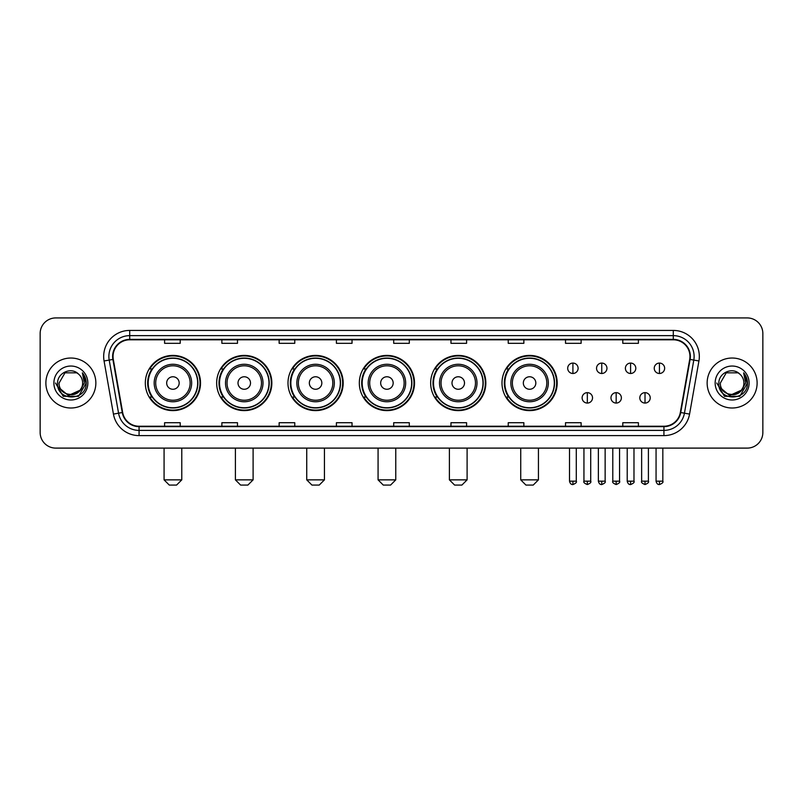 <?xml version="1.0" encoding="UTF-8"?>
<svg xmlns="http://www.w3.org/2000/svg" width="803" height="803" viewBox="0 0 803 803"><rect width="100%" height="100%" fill="white"/><g stroke="black" fill="none" stroke-linecap="round" stroke-linejoin="round"><path stroke-width="1.2" d="M501.995 383.021A27.593 27.593 0 0 0 529.589 410.614A27.593 27.593 0 0 0 557.182 383.021A27.593 27.593 0 0 0 529.589 355.418A27.593 27.593 0 0 0 501.995 383.021M430.659 383.021A27.593 27.593 0 0 0 458.252 410.614A27.593 27.593 0 0 0 485.845 383.021A27.593 27.593 0 0 0 458.252 355.418A27.593 27.593 0 0 0 430.659 383.021M359.322 383.021A27.593 27.593 0 0 0 386.926 410.614A27.593 27.593 0 0 0 414.519 383.021A27.593 27.593 0 0 0 386.926 355.418A27.593 27.593 0 0 0 359.322 383.021M287.996 383.021A27.593 27.593 0 0 0 315.589 410.614A27.593 27.593 0 0 0 343.182 383.021A27.593 27.593 0 0 0 315.589 355.418A27.593 27.593 0 0 0 287.996 383.021M216.659 383.021A27.593 27.593 0 0 0 244.253 410.614A27.593 27.593 0 0 0 271.856 383.021A27.593 27.593 0 0 0 244.253 355.418A27.593 27.593 0 0 0 216.659 383.021M145.323 383.021A27.593 27.593 0 0 0 172.926 410.614A27.593 27.593 0 0 0 200.519 383.021A27.593 27.593 0 0 0 172.926 355.418A27.593 27.593 0 0 0 145.323 383.021M151.948 397.073A25.254 25.254 0 0 1 151.948 368.958M223.274 397.073A25.254 25.254 0 0 1 223.274 368.958M294.611 397.073A25.254 25.254 0 0 1 294.611 368.958M365.947 397.073A25.254 25.254 0 0 1 365.947 368.958M437.274 397.073A25.254 25.254 0 0 1 437.274 368.958M508.61 397.073A25.254 25.254 0 0 1 508.61 368.958M40.15 333.556L40.15 432.476A15.618 15.618 0 0 0 55.768 448.104L747.232 448.104A15.618 15.618 0 0 0 762.85 432.476L762.85 333.556A15.618 15.618 0 0 0 747.232 317.928L55.768 317.928A15.618 15.618 0 0 0 40.15 333.556L40.15 432.476M45.881 383.021A24.993 24.993 0 0 0 70.875 408.004A24.993 24.993 0 0 0 95.858 383.021A24.993 24.993 0 0 0 70.875 358.028A24.993 24.993 0 0 0 45.881 383.021A24.993 24.993 0 0 0 70.875 408.004A24.993 24.993 0 0 0 95.858 383.021A24.993 24.993 0 0 0 70.875 358.028A24.993 24.993 0 0 0 45.881 383.021M707.142 383.021A24.993 24.993 0 0 0 732.125 408.004A24.993 24.993 0 0 0 757.119 383.021A24.993 24.993 0 0 0 732.125 358.028A24.993 24.993 0 0 0 707.142 383.021A24.993 24.993 0 0 0 732.125 408.004A24.993 24.993 0 0 0 757.119 383.021A24.993 24.993 0 0 0 732.125 358.028A24.993 24.993 0 0 0 707.142 383.021M113.042 356.462A16.662 16.662 0 0 1 129.705 339.799L673.295 339.799A16.662 16.662 0 0 1 689.707 359.353L680.342 412.461A16.662 16.662 0 0 1 663.93 426.232L139.07 426.232A16.662 16.662 0 0 1 122.658 412.461L113.293 359.353A16.662 16.662 0 0 1 113.042 356.462M112.631 356.462A17.074 17.074 0 0 0 112.892 359.423L122.257 412.531A17.074 17.074 0 0 0 139.07 426.644L663.93 426.644A17.074 17.074 0 0 0 680.743 412.531L690.108 359.423A17.074 17.074 0 0 0 673.295 339.388L129.705 339.388A17.074 17.074 0 0 0 112.631 356.462M104.069 360.979A26.037 26.037 0 0 1 129.705 330.424L673.295 330.424A26.037 26.037 0 0 1 698.931 360.979L689.566 414.087A26.037 26.037 0 0 1 663.93 435.607L139.07 435.607A26.037 26.037 0 0 1 113.434 414.087L104.069 360.979L109.198 360.075A20.828 20.828 0 0 1 129.705 335.634L673.295 335.634A20.828 20.828 0 0 1 693.802 360.075L684.437 413.184A20.828 20.828 0 0 1 663.93 430.398L139.07 430.398A20.828 20.828 0 0 1 118.563 413.184L109.198 360.075A20.828 20.828 0 0 1 108.877 356.462M747.232 317.928L55.768 317.928M55.768 448.104L747.232 448.104M762.85 432.476L762.85 333.556M680.743 412.531L684.437 413.184L693.802 360.075L698.931 360.979M393.691 339.799L393.691 343.323L409.309 343.323L409.309 339.799M336.417 339.799L336.417 343.323L352.035 343.323L352.035 339.799M279.143 339.799L279.143 343.323L294.761 343.323L294.761 339.799M221.869 339.799L221.869 343.323L237.487 343.323L237.487 339.799M164.595 339.799L164.595 343.323L180.213 343.323L180.213 339.799M450.965 339.799L450.965 343.323L466.583 343.323L466.583 339.799M508.239 339.799L508.239 343.323L523.857 343.323L523.857 339.799M565.513 339.799L565.513 343.323L581.131 343.323L581.131 339.799M622.787 339.799L622.787 343.323L638.405 343.323L638.405 339.799M409.309 426.232L409.309 422.709L393.691 422.709L393.691 426.232M352.035 426.232L352.035 422.709L336.417 422.709L336.417 426.232M294.761 426.232L294.761 422.709L279.143 422.709L279.143 426.232M237.487 426.232L237.487 422.709L221.869 422.709L221.869 426.232M180.213 426.232L180.213 422.709L164.595 422.709L164.595 426.232M466.583 426.232L466.583 422.709L450.965 422.709L450.965 426.232M523.857 426.232L523.857 422.709L508.239 422.709L508.239 426.232M581.131 426.232L581.131 422.709L565.513 422.709L565.513 426.232M638.405 426.232L638.405 422.709L622.787 422.709L622.787 426.232M79.888 390.579C73.645 399.021 58.489 393.621 59.101 383.021C58.378 398.198 83.361 398.198 82.639 383.021C83.361 398.198 58.378 398.198 59.101 383.021L64.983 372.823L76.757 372.823L78.584 374.128C71.357 366.559 57.455 372.793 57.585 383.021C56.26 401.179 85.71 401.661 86.192 383.894L86.212 383.021C86.172 379.157 84.887 375.764 82.368 372.843L84.395 383.021L79.888 390.579A11.764 11.764 0 0 0 82.639 383.021C83.361 398.198 58.378 398.198 59.101 383.021L64.983 372.823M82.639 383.021A11.764 11.764 0 0 0 78.584 374.128M80.641 389.947L68.365 395.518L57.946 386.835M53.891 383.021A16.973 16.973 0 0 0 70.875 399.994A16.973 16.973 0 0 0 87.848 383.021A16.973 16.973 0 0 0 70.875 366.038A16.973 16.973 0 0 0 53.891 383.021M82.368 372.843L86.212 383.463L85.499 378.364L86.212 383.463L85.499 378.364L86.212 383.463L82.478 372.973L86.212 383.463L82.478 372.973L86.212 383.021L78.543 396.311L63.196 396.311L55.527 383.021M82.478 372.973L86.212 383.473M176.57 485.072L169.282 485.072L164.073 479.863L181.779 479.863L176.57 485.072M179.169 383.021A6.243 6.243 0 0 0 172.926 376.768A6.243 6.243 0 0 0 166.673 383.021A6.243 6.243 0 0 0 172.926 389.264A6.243 6.243 0 0 0 179.169 383.021M191.666 383.021A18.74 18.74 0 0 0 172.926 364.271A18.74 18.74 0 0 0 154.176 383.021A18.74 18.74 0 0 0 172.926 401.761A18.74 18.74 0 0 0 191.666 383.021A18.74 18.74 0 0 1 172.926 401.761A18.74 18.74 0 0 1 154.176 383.021M197.658 383.021A24.732 24.732 0 0 0 172.926 358.289A24.732 24.732 0 0 0 148.194 383.021A24.732 24.732 0 0 0 172.926 407.743A24.732 24.732 0 0 0 197.658 383.021M199.997 383.021A27.071 27.071 0 0 1 149.78 397.073L152.289 397.073A24.963 24.963 0 0 0 189.438 401.731A24.963 24.963 0 0 0 189.438 364.301A24.963 24.963 0 0 0 152.289 368.958L149.78 368.958A27.071 27.071 0 0 1 199.997 383.021M247.896 485.072L240.609 485.072L235.399 479.863L253.106 479.863L247.896 485.072M250.506 383.021A6.243 6.243 0 0 0 244.253 376.768A6.243 6.243 0 0 0 238.009 383.021A6.243 6.243 0 0 0 244.253 389.264A6.243 6.243 0 0 0 250.506 383.021M263.003 383.021A18.74 18.74 0 0 0 244.253 364.271A18.74 18.74 0 0 0 225.513 383.021A18.74 18.74 0 0 0 244.253 401.761A18.74 18.74 0 0 0 263.003 383.021A18.74 18.74 0 0 1 244.253 401.761A18.74 18.74 0 0 1 225.513 383.021M268.985 383.021A24.732 24.732 0 0 0 244.253 358.289A24.732 24.732 0 0 0 219.52 383.021A24.732 24.732 0 0 0 244.253 407.743A24.732 24.732 0 0 0 268.985 383.021M271.334 383.021A27.071 27.071 0 0 1 221.116 397.073L223.625 397.073A24.963 24.963 0 0 0 260.774 401.731A24.963 24.963 0 0 0 260.774 364.301A24.963 24.963 0 0 0 223.625 368.958L221.116 368.958A27.071 27.071 0 0 1 271.334 383.021M319.233 485.072L311.945 485.072L306.736 479.863L324.442 479.863L319.233 485.072M321.832 383.021A6.243 6.243 0 0 0 315.589 376.768A6.243 6.243 0 0 0 309.336 383.021A6.243 6.243 0 0 0 315.589 389.264A6.243 6.243 0 0 0 321.832 383.021M334.329 383.021A18.74 18.74 0 0 0 315.589 364.271A18.74 18.74 0 0 0 296.839 383.021A18.74 18.74 0 0 0 315.589 401.761A18.74 18.74 0 0 0 334.329 383.021A18.74 18.74 0 0 1 315.589 401.761A18.74 18.74 0 0 1 296.839 383.021M340.321 383.021A24.732 24.732 0 0 0 315.589 358.289A24.732 24.732 0 0 0 290.857 383.021A24.732 24.732 0 0 0 315.589 407.743A24.732 24.732 0 0 0 340.321 383.021M342.66 383.021A27.071 27.071 0 0 1 292.453 397.073L294.962 397.073A24.963 24.963 0 0 0 332.101 401.731A24.963 24.963 0 0 0 332.101 364.301A24.963 24.963 0 0 0 294.962 368.958L292.453 368.958A27.071 27.071 0 0 1 342.66 383.021M390.569 485.072L383.272 485.072L378.072 479.863L395.769 479.863L390.569 485.072M393.169 383.021A6.243 6.243 0 0 0 386.926 376.768A6.243 6.243 0 0 0 380.672 383.021A6.243 6.243 0 0 0 386.926 389.264A6.243 6.243 0 0 0 393.169 383.021M405.666 383.021A18.74 18.74 0 0 0 386.926 364.271A18.74 18.74 0 0 0 368.175 383.021A18.74 18.74 0 0 0 386.926 401.761A18.74 18.74 0 0 0 405.666 383.021A18.74 18.74 0 0 1 386.926 401.761A18.74 18.74 0 0 1 368.175 383.021M411.658 383.021A24.732 24.732 0 0 0 386.926 358.289A24.732 24.732 0 0 0 362.193 383.021A24.732 24.732 0 0 0 386.926 407.743A24.732 24.732 0 0 0 411.658 383.021M413.997 383.021A27.071 27.071 0 0 1 363.779 397.073L366.288 397.073A24.963 24.963 0 0 0 403.437 401.731A24.963 24.963 0 0 0 403.437 364.301A24.963 24.963 0 0 0 366.288 368.958L363.779 368.958A27.071 27.071 0 0 1 413.997 383.021M461.896 485.072L454.608 485.072L449.399 479.863L467.105 479.863L461.896 485.072M464.505 383.021A6.243 6.243 0 0 0 458.252 376.768A6.243 6.243 0 0 0 452.009 383.021A6.243 6.243 0 0 0 458.252 389.264A6.243 6.243 0 0 0 464.505 383.021M477.002 383.021A18.74 18.74 0 0 0 458.252 364.271A18.74 18.74 0 0 0 439.512 383.021A18.74 18.74 0 0 0 458.252 401.761A18.74 18.74 0 0 0 477.002 383.021A18.74 18.74 0 0 1 458.252 401.761A18.74 18.74 0 0 1 439.512 383.021M482.984 383.021A24.732 24.732 0 0 0 458.252 358.289A24.732 24.732 0 0 0 433.52 383.021A24.732 24.732 0 0 0 458.252 407.743A24.732 24.732 0 0 0 482.984 383.021M485.333 383.021A27.071 27.071 0 0 1 435.116 397.073L437.625 397.073A24.963 24.963 0 0 0 474.774 401.731A24.963 24.963 0 0 0 474.774 364.301A24.963 24.963 0 0 0 437.625 368.958L435.116 368.958A27.071 27.071 0 0 1 485.333 383.021M533.232 485.072L525.945 485.072L520.735 479.863L538.442 479.863L533.232 485.072M535.832 383.021A6.243 6.243 0 0 0 529.589 376.768A6.243 6.243 0 0 0 523.335 383.021A6.243 6.243 0 0 0 529.589 389.264A6.243 6.243 0 0 0 535.832 383.021M548.329 383.021A18.74 18.74 0 0 0 529.589 364.271A18.74 18.74 0 0 0 510.838 383.021A18.74 18.74 0 0 0 529.589 401.761A18.74 18.74 0 0 0 548.329 383.021A18.74 18.74 0 0 1 529.589 401.761A18.74 18.74 0 0 1 510.838 383.021M554.321 383.021A24.732 24.732 0 0 0 529.589 358.289A24.732 24.732 0 0 0 504.856 383.021A24.732 24.732 0 0 0 529.589 407.743A24.732 24.732 0 0 0 554.321 383.021M556.66 383.021A27.071 27.071 0 0 1 506.452 397.073L508.951 397.073A24.963 24.963 0 0 0 546.1 401.731A24.963 24.963 0 0 0 546.1 364.301A24.963 24.963 0 0 0 508.951 368.958L506.452 368.958A27.071 27.071 0 0 1 556.66 383.021M572.91 363.076A5.209 5.209 0 0 0 567.701 368.276A5.209 5.209 0 0 0 572.91 373.485A5.209 5.209 0 0 0 578.11 368.276A5.209 5.209 0 0 0 572.91 363.076L572.91 373.485A5.209 5.209 0 0 0 578.11 368.276A5.209 5.209 0 0 0 572.91 363.076M601.748 363.076A5.209 5.209 0 0 0 596.549 368.276A5.209 5.209 0 0 0 601.748 373.485A5.209 5.209 0 0 0 606.958 368.276A5.209 5.209 0 0 0 601.748 363.076L601.748 373.485A5.209 5.209 0 0 0 606.958 368.276A5.209 5.209 0 0 0 601.748 363.076M630.596 363.076A5.209 5.209 0 0 0 625.386 368.276A5.209 5.209 0 0 0 630.596 373.485A5.209 5.209 0 0 0 635.805 368.276A5.209 5.209 0 0 0 630.596 363.076L630.596 373.485A5.209 5.209 0 0 0 635.805 368.276A5.209 5.209 0 0 0 630.596 363.076M659.444 363.076A5.209 5.209 0 0 0 654.234 368.276A5.209 5.209 0 0 0 659.444 373.485A5.209 5.209 0 0 0 664.653 368.276A5.209 5.209 0 0 0 659.444 363.076L659.444 373.485A5.209 5.209 0 0 0 664.653 368.276A5.209 5.209 0 0 0 659.444 363.076M587.334 392.647A5.209 5.209 0 0 0 582.125 397.856A5.209 5.209 0 0 0 587.334 403.066A5.209 5.209 0 0 0 592.534 397.856A5.209 5.209 0 0 0 587.334 392.647L587.334 403.066A5.209 5.209 0 0 0 592.534 397.856A5.209 5.209 0 0 0 587.334 392.647M616.172 392.647A5.209 5.209 0 0 0 610.973 397.856A5.209 5.209 0 0 0 616.172 403.066A5.209 5.209 0 0 0 621.381 397.856A5.209 5.209 0 0 0 616.172 392.647L616.172 403.066A5.209 5.209 0 0 0 621.381 397.856A5.209 5.209 0 0 0 616.172 392.647M645.02 392.647A5.209 5.209 0 0 0 639.81 397.856A5.209 5.209 0 0 0 645.02 403.066A5.209 5.209 0 0 0 650.229 397.856A5.209 5.209 0 0 0 645.02 392.647L645.02 403.066A5.209 5.209 0 0 0 650.229 397.856A5.209 5.209 0 0 0 645.02 392.647M743.899 383.021C744.622 398.198 719.639 398.198 720.361 383.021L726.243 372.823L738.017 372.823L739.834 374.128C732.617 366.559 718.715 372.793 718.846 383.021C717.521 401.179 746.971 401.661 747.452 383.894L747.473 383.021C747.432 379.157 746.148 375.764 743.628 372.843L745.656 383.021L741.149 390.579A11.764 11.764 0 0 0 743.899 383.021C744.622 398.198 719.639 398.198 720.361 383.021C719.639 398.198 744.622 398.198 743.899 383.021A11.764 11.764 0 0 0 739.834 374.128M741.149 390.579C734.906 399.021 719.749 393.621 720.361 383.021M741.902 389.947L729.626 395.518L719.207 386.835M715.152 383.021A16.973 16.973 0 0 0 732.125 399.994A16.973 16.973 0 0 0 749.109 383.021A16.973 16.973 0 0 0 732.125 366.038A16.973 16.973 0 0 0 715.152 383.021M743.628 372.843L747.473 383.463L746.76 378.364L747.473 383.463L746.76 378.364L747.473 383.463L743.739 372.973L747.473 383.463L743.739 372.973L747.473 383.021L739.804 396.311L724.457 396.311L716.788 383.021M743.739 372.973L747.473 383.473M673.295 330.424L673.295 339.388M109.198 360.075L112.892 359.423M139.07 435.607L139.07 426.644M663.93 426.644L663.93 435.607M113.434 414.087L122.257 412.531M690.108 359.423L693.802 360.075M129.705 330.424L129.705 339.388M684.437 413.184L689.566 414.087M190.14 383.021A17.224 17.224 0 0 0 172.926 365.797A17.224 17.224 0 0 0 155.702 383.021A17.224 17.224 0 0 0 172.926 400.235A17.224 17.224 0 0 0 190.14 383.021M261.477 383.021A17.224 17.224 0 0 0 244.253 365.797A17.224 17.224 0 0 0 227.038 383.021A17.224 17.224 0 0 0 244.253 400.235A17.224 17.224 0 0 0 261.477 383.021M332.803 383.021A17.224 17.224 0 0 0 315.589 365.797A17.224 17.224 0 0 0 298.365 383.021A17.224 17.224 0 0 0 315.589 400.235A17.224 17.224 0 0 0 332.803 383.021M404.14 383.021A17.224 17.224 0 0 0 386.926 365.797A17.224 17.224 0 0 0 369.701 383.021A17.224 17.224 0 0 0 386.926 400.235A17.224 17.224 0 0 0 404.14 383.021M475.476 383.021A17.224 17.224 0 0 0 458.252 365.797A17.224 17.224 0 0 0 441.038 383.021A17.224 17.224 0 0 0 458.252 400.235A17.224 17.224 0 0 0 475.476 383.021M546.803 383.021A17.224 17.224 0 0 0 529.589 365.797A17.224 17.224 0 0 0 512.364 383.021A17.224 17.224 0 0 0 529.589 400.235A17.224 17.224 0 0 0 546.803 383.021M572.91 481.168L569.518 481.168C570.11 483.577 571.244 484.701 572.91 484.55L572.91 481.168L576.293 481.168L576.293 448.104M601.748 481.168L598.365 481.168C598.958 483.577 600.092 484.701 601.748 484.55L601.748 481.168L605.141 481.168L605.141 448.104M630.596 481.168L627.213 481.168C627.805 483.577 628.93 484.701 630.596 484.55L630.596 481.168L633.979 481.168L633.979 448.104M659.444 481.168L656.061 481.168C656.653 483.577 657.777 484.701 659.444 484.55L659.444 481.168L662.826 481.168L662.826 448.104M587.334 481.168L583.942 481.168C583.259 482.242 584.383 483.376 587.334 484.55L587.334 481.168L590.717 481.168L590.717 448.104M616.172 481.168L612.789 481.168C612.107 482.242 613.231 483.376 616.172 484.55L616.172 481.168L619.555 481.168L619.555 448.104M645.02 481.168L641.637 481.168C640.955 482.242 642.079 483.376 645.02 484.55L645.02 481.168L648.402 481.168L648.402 448.104M181.779 448.104L181.779 479.863M164.073 448.104L164.073 479.863M253.106 448.104L253.106 479.863M235.399 448.104L235.399 479.863M324.442 448.104L324.442 479.863M306.736 448.104L306.736 479.863M395.769 448.104L395.769 479.863M378.072 448.104L378.072 479.863M467.105 448.104L467.105 479.863M449.399 448.104L449.399 479.863M538.442 448.104L538.442 479.863M520.735 448.104L520.735 479.863M569.518 481.168L569.518 448.104M576.293 481.168C576.976 482.242 575.851 483.376 572.91 484.55M598.365 481.168L598.365 448.104M605.141 481.168C605.823 482.242 604.699 483.376 601.748 484.55M627.213 481.168L627.213 448.104M633.979 481.168C634.671 482.242 633.537 483.376 630.596 484.55M656.061 481.168L656.061 448.104M662.826 481.168C663.519 482.242 662.385 483.376 659.444 484.55M583.942 481.168L583.942 448.104M590.717 481.168C591.399 482.242 590.275 483.376 587.334 484.55M612.789 481.168L612.789 448.104M619.555 481.168C620.247 482.242 619.123 483.376 616.172 484.55M641.637 481.168L641.637 448.104M648.402 481.168C649.095 482.242 647.961 483.376 645.02 484.55"/></g></svg>
